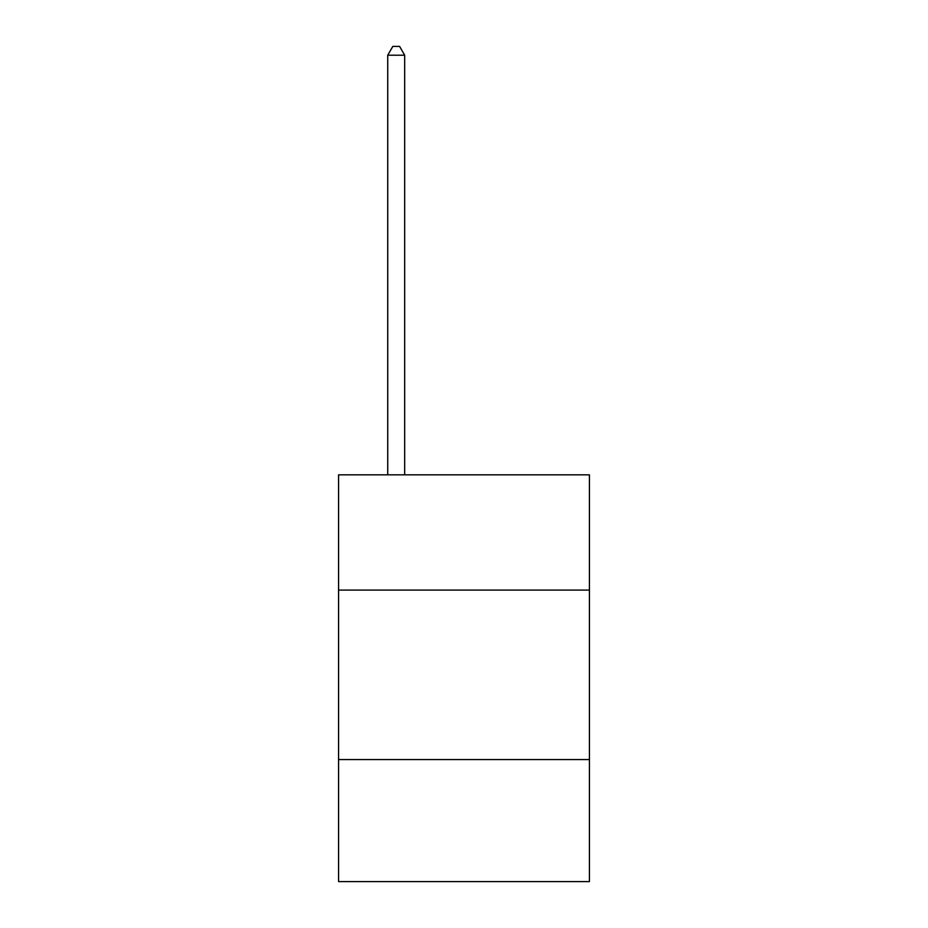 <?xml version="1.0" encoding="UTF-8"?>
<svg xmlns="http://www.w3.org/2000/svg" width="928" height="928" viewBox="0 0 928 928"><rect width="100%" height="100%" fill="white"/><g stroke="black" fill="none" stroke-linecap="round" stroke-linejoin="round"><path stroke-width="1.39" d="M589.419 590.092L589.419 474.846L338.581 474.846L338.581 590.092L589.419 590.092L589.419 881.6L338.581 881.6L338.581 590.092M589.419 759.58L338.581 759.58M404.678 474.846L404.678 55.216L387.73 55.216L387.73 474.846M387.73 55.216L392.822 46.4L399.597 46.4L404.678 55.216"/></g></svg>
